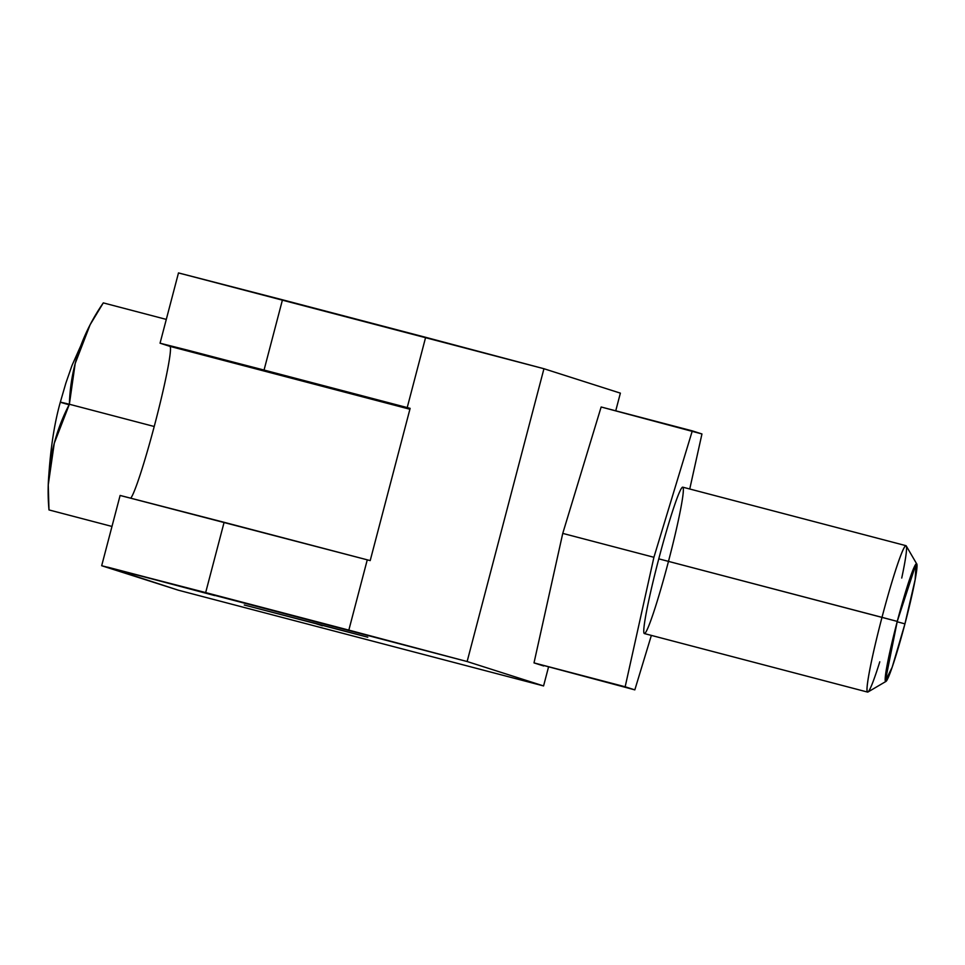 <?xml version="1.0" encoding="UTF-8"?>
<svg xmlns="http://www.w3.org/2000/svg" width="965" height="965" viewBox="0 0 965 965"><rect width="100%" height="100%" fill="white"/><g stroke="black" fill="none" stroke-linecap="round" stroke-linejoin="round"><path stroke-width="1.45" d="M867.595 692.086L644.379 633.571A75.68 5.018 -75.3 0 1 658.781 558.844A75.68 5.018 -75.3 0 1 682.75 487.168L905.966 545.671A75.68 5.018 104.7 0 0 881.998 617.347L658.781 558.844A75.68 5.018 -75.3 0 1 682.75 487.168A75.68 5.018 -75.3 0 1 668.48 561.389L668.347 561.895A75.68 5.018 -75.3 0 1 644.355 633.571A75.68 5.018 -75.3 0 1 658.781 558.844L881.998 617.347A75.68 5.018 104.7 0 0 867.595 692.086A75.68 5.018 104.7 0 0 879.791 661.797A75.68 5.018 104.7 0 1 869.224 672.75A75.68 5.018 104.7 0 1 897.896 563.319A75.68 5.018 104.7 0 1 901.732 578.047M409.896 409.244L169.864 346.339A78.708 5.211 -75.3 0 1 156.246 418.75A78.708 5.211 -75.3 0 1 130.806 498.073A78.708 5.211 104.7 0 0 156.246 418.75A78.708 5.211 104.7 0 0 169.864 346.339L160.299 343.275L187.668 350.162L407.218 407.58L425.649 337.304L543.946 368.727L620.374 393.141L543.946 368.727L467.132 661.532L543.572 685.934L178.356 590.206L101.916 565.804L467.132 661.532L348.835 630.109L367.267 559.833L120.118 495.443L224.109 522.306L205.666 592.582L348.835 630.109L367.267 559.833L370.198 560.605L224.109 522.306L205.666 592.582L101.675 565.719L178.356 590.206L107.585 567.131L348.835 630.109L367.267 559.833L224.109 522.306L205.666 592.582M214.785 595.176L155.884 579.929L214.676 595.562M273.059 373.033L214.254 357.4L273.155 372.647M322.406 625.778L312.817 622.715L367.774 637.202L244.266 605.007L322.539 625.272M178.489 272.914L282.48 299.789L264.048 370.053L410.137 408.352L370.198 560.605L410.137 408.352L407.218 407.58L425.649 337.304L282.48 299.789L264.048 370.053L160.057 343.19L178.489 272.914L543.946 368.727L467.132 661.532L543.572 685.934L548.47 667.237L543.572 685.934L178.356 590.206L543.572 685.934L548.47 667.237M689.746 489.002L701.953 433.961L601.147 406.989L562.752 533.392L534.007 662.895L543.669 665.971L534.007 662.895L562.752 533.392L601.147 406.989L562.752 533.392L534.007 662.895L634.825 689.866L534.007 662.895L625.163 686.778L653.908 557.288L562.752 533.392L653.908 557.288L692.303 430.873L601.147 406.989L701.953 433.961L689.746 489.002L701.953 433.961L692.303 430.873L653.908 557.288L625.163 686.778L634.825 689.866L651.363 635.404M615.742 410.813L620.374 393.141L615.742 410.813L620.374 393.141L543.946 368.727L467.132 661.532L543.572 685.934M885.967 681.423L867.957 692.001A75.68 5.018 -75.3 0 1 881.998 617.347L897.257 621.4A60.843 4.029 104.7 0 0 885.967 681.423A60.843 4.029 104.7 0 0 904.941 623.86A60.843 4.029 104.7 0 0 916.75 563.97A60.843 4.029 104.7 0 0 897.257 621.4L881.998 617.347A75.68 5.018 -75.3 0 1 906.244 545.925L916.75 563.97M897.161 621.774L904.941 623.86L915.182 579.519L916.002 564.018L897.257 621.4L885.339 681.013L892.179 667.237L904.941 623.86L897.161 621.774L904.941 623.86A60.843 4.029 -75.3 0 1 885.81 672.979A60.843 4.029 -75.3 0 1 912.552 571.051A60.843 4.029 -75.3 0 1 904.941 623.86M178.73 273.011L282.48 299.789L264.048 370.053L160.057 343.19M166.294 319.403L103.303 302.889A367.653 258.487 10.9 0 0 69.371 404.251L61.097 402.465L69.371 404.251L75.198 363.467L90.119 324.735L103.303 302.889L166.294 319.403L103.303 302.889A367.653 258.487 10.9 0 0 69.371 404.251L154.219 426.494L69.371 404.251A367.653 260.297 -161.5 0 0 48.986 509.93L111.976 526.444M90.119 324.735L71.989 365.506L65.885 383.045L60.325 402.176L61.097 402.465A375.361 1.315 14.7 0 1 69.371 404.251L54.281 443.212L48.25 484.876L48.986 509.93A367.653 260.297 -161.5 0 1 69.371 404.251L154.219 426.494M282.48 299.789L425.649 337.304L407.218 407.58L264.048 370.053M367.267 559.833L370.198 560.605L410.137 408.352L407.218 407.58M534.007 662.895L634.825 689.866M562.752 533.392L653.908 557.288L625.163 686.778M692.303 430.873L653.908 557.288M897.257 621.4L658.781 558.844M169.864 346.339A78.708 5.211 -75.3 0 1 156.246 418.75A78.708 5.211 -75.3 0 1 130.806 498.073M224.109 522.306L120.348 495.54M467.132 661.532L348.835 630.109M425.649 337.304L543.946 368.727M61.097 402.465A375.361 1.315 -165.3 0 0 69.106 404.769M120.118 495.443L101.675 565.719M60.325 402.176C53.944 424.805 49.915 452.368 48.25 484.876"/></g></svg>
